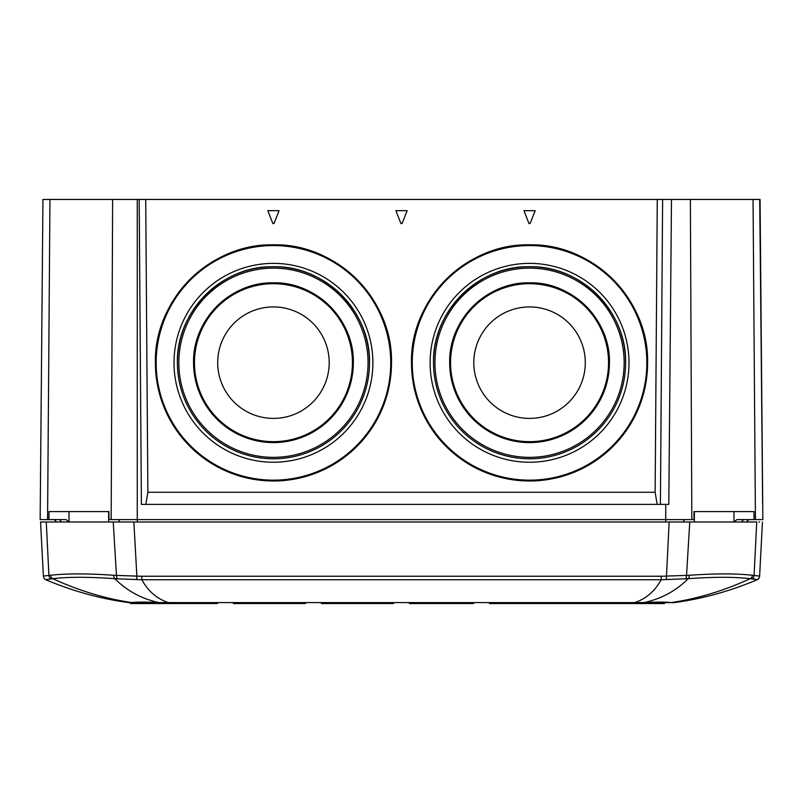 <?xml version="1.0" encoding="UTF-8"?>
<svg xmlns="http://www.w3.org/2000/svg" width="803" height="803" viewBox="0 0 803 803"><rect width="100%" height="100%" fill="white"/><g stroke="black" fill="none" stroke-linecap="round" stroke-linejoin="round"><path stroke-width="1.2" d="M530.301 223.154L535.159 210.657L523.947 210.657L528.806 223.154L530.301 223.154A0.803 0.803 0 0 1 528.806 223.154M655.138 492.269L657.276 199.455L145.724 199.455L147.862 492.269L655.138 492.269L657.165 504.384M402.243 223.154L407.101 210.657L395.899 210.657L400.757 223.154L402.243 223.154A0.803 0.803 0 0 1 400.757 223.154M274.194 223.154L279.053 210.657L267.841 210.657L272.699 223.154L274.194 223.154A0.803 0.803 0 0 1 272.699 223.154M694.364 511.581L694.364 521.99L694.314 519.591L108.686 519.591L108.636 521.99L108.636 511.581M69.018 511.581L69.018 521.99L66.027 519.591L40.15 519.591L42.94 199.455L137.263 199.455L137.263 521.99M48.943 519.591L49.023 511.581L108.987 511.581L108.987 519.591M760.06 199.455L762.85 519.591L736.973 519.591L733.982 521.99L733.982 511.581M657.276 199.455L671.479 199.455L668.799 504.384L141.398 504.384L139.17 199.455L137.263 199.455M694.013 519.591L694.013 511.581L753.977 511.581L754.057 519.591M671.479 199.455L759.768 199.455L762.639 504.384M684.477 521.99L683.202 521.99L684.467 519.591M44.075 521.99L40.551 521.99L46.263 521.99L48.923 575.41L50.559 575.269C66.438 573.452 87.497 573.452 113.725 575.269L116.455 575.41L113.243 521.99L133.86 521.99L119.798 521.99L118.533 519.591M762.72 504.384L759.708 199.455M56.561 521.99L54.152 519.591M748.848 519.591L746.439 521.99M145.835 504.384L147.862 492.269M145.724 199.455L139.17 199.455M529.548 306.927A55.738 55.738 180 0 1 585.297 362.665A55.738 55.738 180 0 1 529.548 418.403A55.738 55.738 180 0 1 473.81 362.665A55.738 55.738 180 0 1 529.548 306.927M609.437 362.695L609.437 362.695A79.888 79.878 180 0 1 529.548 442.583A79.888 79.878 180 0 1 449.67 362.695L449.67 362.695A79.888 79.878 180 0 1 529.548 282.817A79.888 79.878 180 0 1 609.437 362.695A79.888 79.878 180 0 1 529.548 442.583A79.888 79.878 180 0 1 449.67 362.695C448.566 320.006 486.869 281.712 529.548 282.817C572.238 281.712 610.541 320.006 609.437 362.695M625.597 362.765L625.597 362.765A96.039 96.039 180 0 1 529.548 458.794A96.039 96.039 180 0 1 433.51 362.765L433.51 362.765A96.039 96.039 180 0 1 529.548 266.726A96.039 96.039 180 0 1 625.597 362.765A96.039 96.039 180 0 1 529.548 458.794A96.039 96.039 180 0 1 433.51 362.765C432.195 311.444 478.237 265.402 529.548 266.726C580.87 265.402 626.912 311.444 625.597 362.765M647.599 362.876L647.599 362.936A118.051 118.041 180 0 1 529.548 480.987A118.051 118.041 180 0 1 411.507 362.936L411.507 362.876A118.051 118.041 180 0 1 529.548 244.835A118.051 118.041 180 0 1 647.599 362.876A118.051 118.041 180 0 1 529.548 480.927A118.051 118.041 180 0 1 411.507 362.876C409.881 299.8 466.473 243.209 529.548 244.835C592.634 243.209 649.225 299.8 647.599 362.876M672.151 602.742L670.937 602.591C697.165 598.847 723.603 590.878 750.243 578.682C734.444 576.845 713.757 576.845 688.181 578.682C676.056 590.878 661.331 598.847 643.996 602.591C657.215 601.929 666.199 601.929 670.937 602.591L634.179 602.742C645.672 599.118 654.676 591.45 661.2 579.746L141.8 579.746C148.324 591.45 157.328 599.118 168.821 602.742L130.558 602.742L130.558 603.545L130.558 602.742M130.849 602.742L132.063 602.591C136.781 601.929 145.765 601.929 159.004 602.591C141.669 598.847 126.944 590.878 114.819 578.682C89.013 576.845 68.325 576.845 52.757 578.682C79.397 590.878 105.835 598.847 132.063 602.591M159.004 602.591L643.996 602.591M113.243 521.99L46.263 521.99L48.923 575.41L43.382 576.112L40.551 521.99M136.681 579.636L136.861 576.112L141.8 576.243L141.8 579.746L117.609 578.843A4.045 2.048 -87.8 0 1 116.455 575.41L136.861 576.112L133.86 521.99L689.757 521.99L686.545 575.41L689.275 575.269C715.272 573.452 736.331 573.452 752.441 575.269L754.077 575.41L756.737 521.99L689.757 521.99M758.925 521.99L759.548 521.99M43.392 576.243L43.392 576.243A4.045 4.045 0 0 0 45.841 579.746C73.605 591.45 101.63 599.118 129.915 602.742C101.63 599.118 73.605 591.45 45.841 579.746L45.881 579.636A4.045 4.035 177 0 1 43.382 576.112L41.114 532.811M756.737 521.99L754.077 575.41L759.618 576.112L762.448 521.99L759.608 576.243A4.045 4.045 0 0 1 757.159 579.746C729.395 591.45 701.37 599.118 673.085 602.742C701.37 599.118 729.395 591.45 757.159 579.746L750.243 578.682A4.045 3.443 96.7 0 0 752.441 575.269M50.559 575.269A4.045 3.443 -96.7 0 0 52.757 578.682L45.881 579.636M117.609 578.843L114.819 578.682A4.045 2.098 -85.9 0 1 113.725 575.269M689.275 575.269A4.045 2.098 85.9 0 1 688.181 578.682L661.2 579.746L661.2 576.243L686.545 575.41A4.045 2.048 87.8 0 1 685.391 578.843M751.979 578.843L755.583 579.184M669.14 521.99L666.319 579.636M759.618 576.112A4.045 4.035 -177 0 1 757.119 579.636M409.5 602.742L409.5 603.545L473.529 603.545L473.529 602.742M664.493 602.742L664.493 603.545L489.539 603.545L489.539 602.742M648.081 603.545L648.081 602.742M321.471 602.742L321.471 603.545L393.5 603.545L393.5 602.742M130.558 603.545L217.422 603.545L217.422 602.742M233.432 602.742L233.432 603.545L305.461 603.545L305.461 602.742M273.452 306.927A55.738 55.738 180 0 1 329.19 362.665A55.738 55.738 180 0 1 273.452 418.403A55.738 55.738 180 0 1 217.703 362.665A55.738 55.738 180 0 1 273.452 306.927M353.33 362.695L353.33 362.695A79.888 79.878 180 0 1 273.452 442.583A79.888 79.878 180 0 1 193.563 362.695L193.563 362.695A79.888 79.878 180 0 1 273.452 282.817A79.888 79.878 180 0 1 353.33 362.695A79.888 79.878 180 0 1 273.452 442.583A79.888 79.878 180 0 1 193.563 362.695C192.459 320.006 230.762 281.712 273.452 282.817C316.131 281.712 354.434 320.006 353.33 362.695M369.49 362.765L369.49 362.765A96.039 96.039 180 0 1 273.452 458.794A96.039 96.039 180 0 1 177.403 362.765L177.403 362.765A96.039 96.039 180 0 1 273.452 266.726A96.039 96.039 180 0 1 369.49 362.765A96.039 96.039 180 0 1 273.452 458.794A96.039 96.039 180 0 1 177.403 362.765C176.088 311.444 222.13 265.402 273.452 266.726C324.763 265.402 370.805 311.444 369.49 362.765M391.493 362.876L391.493 362.936A118.051 118.041 180 0 1 273.452 480.987A118.051 118.041 180 0 1 155.401 362.936L155.401 362.876A118.051 118.041 180 0 1 273.452 244.835A118.051 118.041 180 0 1 391.493 362.876A118.051 118.041 180 0 1 273.452 480.927A118.051 118.041 180 0 1 155.401 362.876C153.774 299.8 210.366 243.209 273.452 244.835C336.527 243.209 393.119 299.8 391.493 362.876M112.631 199.455L111.165 519.591M49.947 199.455L47.568 519.591M61.52 521.99L59.482 519.591M753.053 199.455L755.432 519.591M690.369 199.455L691.835 519.591M743.518 519.591L741.48 521.99M660.417 504.384L662.616 199.455M665.737 504.384L665.737 521.99M450.563 362.685A78.995 78.985 180 0 1 529.548 283.7A78.995 78.985 180 0 1 608.544 362.685A78.995 78.985 180 0 1 529.548 441.67A78.995 78.985 180 0 1 450.563 362.685M434.945 362.745A94.603 94.603 180 0 1 529.548 268.142A94.603 94.603 180 0 1 624.162 362.745A94.603 94.603 180 0 1 529.548 457.349A94.603 94.603 180 0 1 434.945 362.745M430.117 362.805A99.431 99.431 180 0 1 529.548 263.374A99.431 99.431 180 0 1 628.99 362.805A99.431 99.431 180 0 1 529.548 462.237A99.431 99.431 180 0 1 430.117 362.805M412.26 362.866A117.298 117.288 180 0 1 529.548 245.567A117.298 117.288 180 0 1 646.847 362.866A117.298 117.288 180 0 1 529.548 480.154A117.298 117.288 180 0 1 412.26 362.866M141.8 576.243L661.2 576.243M51.101 578.843A4.045 3.483 -93.8 0 1 48.923 575.41M754.077 575.41A4.045 3.483 93.8 0 1 751.899 578.843M168.781 603.545L168.781 602.742M157.98 603.545L157.98 602.742M134.733 603.545L134.733 602.742M194.456 362.685A78.995 78.985 180 0 1 273.452 283.7A78.995 78.985 180 0 1 352.437 362.685A78.995 78.985 180 0 1 273.452 441.67A78.995 78.985 180 0 1 194.456 362.685M178.838 362.745A94.603 94.603 180 0 1 273.452 268.142A94.603 94.603 180 0 1 368.055 362.745A94.603 94.603 180 0 1 273.452 457.349A94.603 94.603 180 0 1 178.838 362.745M174.01 362.805A99.431 99.431 180 0 1 273.452 263.374A99.431 99.431 180 0 1 372.883 362.805A99.431 99.431 180 0 1 273.452 462.237A99.431 99.431 180 0 1 174.01 362.805M156.153 362.866A117.298 117.288 180 0 1 273.452 245.567A117.298 117.288 180 0 1 390.74 362.866A117.298 117.288 180 0 1 273.452 480.154A117.298 117.288 180 0 1 156.153 362.866"/></g></svg>
